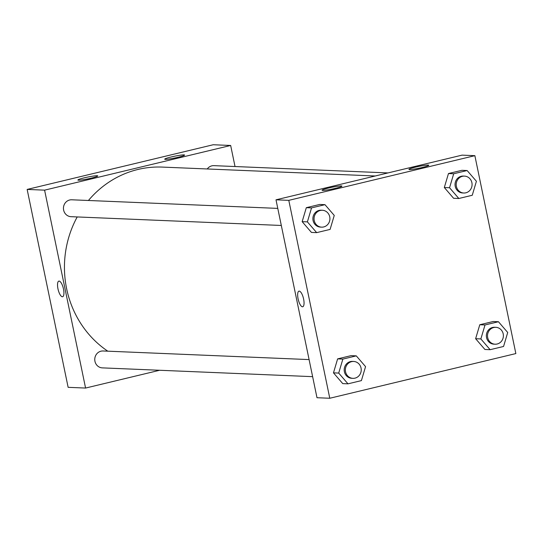 <?xml version="1.0" encoding="UTF-8"?>
<svg xmlns="http://www.w3.org/2000/svg" width="543" height="543" viewBox="0 0 543 543"><rect width="100%" height="100%" fill="white"/><g stroke="black" fill="none" stroke-linecap="round" stroke-linejoin="round"><path stroke-width="0.81" d="M230.666 145.47L213.223 144.743L27.15 189.426L68.133 387.329L27.15 189.426L44.594 190.152L230.666 145.47L235.024 166.531M388.014 172.925L213.894 165.649A8.457 7.935 92.4 0 0 211.838 165.853A8.457 7.935 92.4 0 0 207.256 168.968M159.642 370.272L85.577 388.055L44.594 190.152M277.778 208.39L71.737 199.79A8.457 7.935 92.4 0 0 63.456 207.901A8.457 7.935 92.4 0 0 71.031 216.684L281.315 225.467M309.089 359.588L103.048 350.982A8.457 7.935 92.4 0 0 100.991 351.185A8.457 7.935 92.4 0 0 94.787 360.206A8.457 7.935 92.4 0 0 102.342 367.876L312.625 376.659M375.261 175.986L162.282 167.088A99.763 93.667 92.4 0 0 88.441 200.482M77.215 216.942A99.763 93.667 92.4 0 0 107.799 351.185M78.511 180.208A10.147 0.903 168.3 0 1 77.88 180.032A10.147 0.903 168.3 0 1 87.633 177.086A10.147 0.903 168.3 0 1 97.754 175.912A10.147 0.903 168.3 0 1 91.305 178.118A10.147 0.903 168.3 0 1 78.511 180.208M183.955 154.884A10.147 0.903 168.3 0 1 184.586 155.06A10.147 0.903 168.3 0 1 178.138 157.266A10.147 0.903 168.3 0 1 164.712 159.18A10.147 0.903 168.3 0 1 172.789 156.601A10.147 0.903 168.3 0 1 183.955 154.884M213.223 144.743L27.15 189.426M85.577 388.055L68.133 387.329M58.854 281.111A8.03 2.667 -103.5 0 0 58.047 289.175A8.03 2.667 -103.5 0 0 62.35 296.756A8.03 2.667 76.5 0 1 58.04 289.175A8.03 2.667 76.5 0 1 58.848 281.111A8.03 2.667 76.5 0 1 63.321 288.299A8.03 2.667 76.5 0 1 62.601 296.736A8.03 2.667 76.5 0 1 62.35 296.756A8.03 2.667 -103.5 0 0 62.601 296.729M462.073 155.135L276 199.817L288.795 200.353L474.867 155.671L462.073 155.135M474.867 155.671L515.85 353.574L329.777 398.257L316.99 397.72L276 199.817M322.712 190.403A10.147 0.903 168.3 0 1 322.08 190.226A10.147 0.903 168.3 0 1 331.834 187.287A10.147 0.903 168.3 0 1 341.954 186.113A10.147 0.903 168.3 0 1 335.506 188.319A10.147 0.903 168.3 0 1 322.712 190.403M428.155 165.086A10.147 0.903 168.3 0 1 428.787 165.262A10.147 0.903 168.3 0 1 422.339 167.468A10.147 0.903 168.3 0 1 408.92 169.375A10.147 0.903 168.3 0 1 416.99 166.796A10.147 0.903 168.3 0 1 428.155 165.086M475.627 338.717L484.906 349.475L475.627 338.717L479.781 324.741L475.627 338.717L480.86 338.941L485.014 324.958L498.44 321.734L507.719 332.486L503.565 346.468L490.139 349.692L480.86 338.941M493.207 321.51L479.781 324.741L493.207 321.51L498.44 321.734M333.47 372.858L342.748 383.616L333.47 372.858L337.624 358.875L333.47 372.858L338.703 373.075L342.857 359.093L356.283 355.869L365.561 366.627L361.407 380.609L347.982 383.833L338.703 373.075M351.05 355.651L337.624 358.875L351.05 355.651L356.283 355.869M302.159 221.659L311.431 232.418L302.159 221.659L306.313 207.677L302.159 221.659L307.392 221.877L311.546 207.894L324.972 204.67L334.25 215.428L330.096 229.411L316.664 232.635L307.392 221.877M319.739 204.453L306.313 207.677L319.739 204.453L324.972 204.67M329.777 398.257L288.795 200.353M444.317 187.518L453.595 198.276L444.317 187.518L448.47 173.543L444.317 187.518L449.55 187.742L453.704 173.76L467.129 170.536L476.408 181.287L472.254 195.27L458.828 198.494L449.55 187.742M461.896 170.319L448.47 173.543L461.896 170.319L467.129 170.536M298.983 291.143A8.03 2.667 -103.5 0 0 298.093 298.84A8.03 2.667 76.5 0 1 298.983 291.143A8.03 2.667 76.5 0 1 303.449 298.331A8.03 2.667 76.5 0 1 302.729 306.761A8.03 2.667 76.5 0 1 298.093 298.84A8.03 2.667 -103.5 0 0 302.736 306.761M495.807 327.314L494.646 327.266A8.457 7.935 92.4 0 0 486.358 335.384A8.457 7.935 92.4 0 0 493.94 344.16L495.101 344.208A8.457 7.935 92.4 0 0 503.205 333.897A8.457 7.935 92.4 0 0 495.807 327.314A8.457 7.935 92.4 0 0 487.519 335.431A8.457 7.935 92.4 0 0 495.101 344.208M485.014 324.958L479.781 324.741M490.139 349.692L484.906 349.475M353.649 361.455L352.482 361.4A8.457 7.935 92.4 0 0 344.201 369.518A8.457 7.935 92.4 0 0 351.776 378.295L352.943 378.349A8.457 7.935 92.4 0 0 361.047 368.039A8.457 7.935 92.4 0 0 353.649 361.455A8.457 7.935 92.4 0 0 345.362 369.566A8.457 7.935 92.4 0 0 352.943 378.349M342.857 359.093L337.624 358.875M347.982 383.833L342.748 383.616M464.496 176.115L463.328 176.068A8.457 7.935 92.4 0 0 455.048 184.186A8.457 7.935 92.4 0 0 462.629 192.962L463.79 193.009A8.457 7.935 92.4 0 0 471.894 182.699A8.457 7.935 92.4 0 0 464.496 176.115A8.457 7.935 92.4 0 0 456.208 184.233A8.457 7.935 92.4 0 0 463.79 193.009M453.704 173.76L448.47 173.543M458.828 198.494L453.595 198.276M322.338 210.256L321.171 210.209A8.457 7.935 92.4 0 0 312.89 218.32A8.457 7.935 92.4 0 0 320.465 227.096L321.632 227.15A8.457 7.935 92.4 0 0 329.737 216.84A8.457 7.935 92.4 0 0 322.338 210.256A8.457 7.935 92.4 0 0 314.051 218.367A8.457 7.935 92.4 0 0 321.632 227.15M311.546 207.894L306.313 207.677M316.664 232.635L311.431 232.418"/></g></svg>
